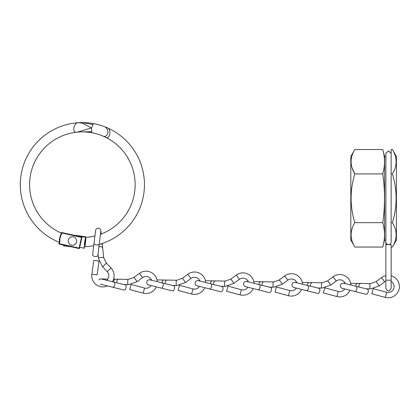 <?xml version="1.0" encoding="UTF-8"?>
<svg xmlns="http://www.w3.org/2000/svg" width="420" height="420" viewBox="0 0 420 420"><rect width="100%" height="100%" fill="white"/><g stroke="black" fill="none" stroke-linecap="round" stroke-linejoin="round"><path stroke-width="0.63" d="M350.816 156.487L350.816 240.093L354.832 247.044C349.876 238.938 349.876 230.816 354.832 222.668C349.876 206.367 349.876 190.113 354.832 173.911C349.876 165.805 349.876 157.678 354.832 149.53L350.816 156.487M385.865 156.382L384.599 156.382L384.599 240.198L385.865 240.198M384.599 156.382L382.762 149.53C385.072 157.657 385.072 165.784 382.762 173.911C385.072 190.108 385.072 206.362 382.762 222.668C385.072 230.795 385.072 238.922 382.762 247.044L354.832 247.044M384.599 240.198L382.762 247.044M392.406 247.044C397.357 238.901 397.357 230.774 392.406 222.668C397.357 206.367 397.357 190.113 392.406 173.911C397.357 165.764 397.357 157.637 392.406 149.53L396.422 156.487L396.422 240.093L392.406 247.044L391.141 247.044M392.406 173.911L391.141 173.911L391.141 149.53L392.406 149.53M392.406 222.668L391.141 222.668M385.865 242.03L385.865 153.442L388.505 150.806L391.141 153.442L391.141 242.03A2.641 2.573 180 0 1 388.505 244.603A2.641 2.573 180 0 1 385.865 242.03L385.865 288.083C386.705 290.22 387.587 291.102 388.505 290.719C389.387 291.123 390.264 290.246 391.141 288.083L391.141 280.166L385.865 280.166M382.762 222.668L354.832 222.668M382.762 149.53L354.832 149.53M352.081 167.885L354.832 173.911L382.762 173.911M91.859 274.176L97.083 274.911L99.026 261.114L93.797 260.379L91.859 274.176A11.188 11.188 0 0 0 107.536 285.936M112.397 281.71A11.188 11.188 0 0 0 111.027 268.002L106.376 263.135L103.756 257.906L102.695 248.183A2.641 1.864 174 0 0 99.876 246.603A2.641 1.864 174 0 0 98.91 246.839M106.706 280.292A5.912 5.912 0 0 0 107.21 271.651L102.559 266.784L98.537 258.694L98.401 257.807L103.651 257.255L103.756 257.906M95.592 231.1A2.641 2.641 0 0 1 98.543 228.202A2.641 2.641 0 0 1 100.837 231.142L97.844 255.523A2.641 1.318 7 0 1 95.366 256.536A2.641 1.318 7 0 1 92.605 254.877L94.033 243.264A2.641 1.318 7 0 0 96.49 244.892A2.641 1.318 7 0 0 96.794 244.923A2.641 1.318 7 0 0 99.272 243.905M98.537 258.694L98.017 254.137M106.376 263.135L102.559 266.784M143.178 293.165L144.543 288.068L131.082 284.461L129.717 289.558L143.178 293.165A11.188 11.188 0 0 0 156.308 286.87M157.238 281.663A11.188 11.188 0 0 0 139.382 273.389L133.985 277.41L128.478 279.373L118.697 279.237A2.641 1.864 91 0 0 116.781 281.846A2.641 1.864 91 0 0 116.902 282.833M144.543 288.068A5.912 5.912 0 0 0 151.042 285.558M151.599 280.256A5.912 5.912 0 0 0 142.537 277.62L137.141 281.642L128.62 284.644L127.722 284.676L127.817 279.4L128.478 279.373M98.816 279.972A2.641 2.641 0 0 1 101.556 279.006L125.386 284.949A2.641 1.318 -76 0 1 126.095 287.532A2.641 1.318 -76 0 1 124.11 290.073L112.754 287.238A2.641 1.318 -76 0 0 114.676 284.996A2.641 1.318 -76 0 0 114.739 284.702A2.641 1.318 -76 0 0 114.03 282.119M128.62 284.644L124.031 284.613M133.985 277.41L137.141 281.642M240.025 294.856L241.39 289.758L227.934 286.151L226.569 291.249L240.025 294.856A11.188 11.188 0 0 0 253.16 288.561M254.09 283.353A11.188 11.188 0 0 0 236.234 275.079L230.837 279.101L225.325 281.064L215.544 280.928A2.641 1.864 91 0 0 213.633 283.537A2.641 1.864 91 0 0 213.754 284.524M241.39 289.758A5.912 5.912 0 0 0 247.895 287.248M248.446 281.946A5.912 5.912 0 0 0 239.39 279.31L233.993 283.332L225.472 286.335L224.574 286.367L224.668 281.09L225.325 281.064M197.72 285.899A2.641 2.641 0 0 1 195.211 282.618A2.641 2.641 0 0 1 198.408 280.697L222.238 286.639A2.641 1.318 -76 0 1 222.947 289.223A2.641 1.318 -76 0 1 220.962 291.764L209.606 288.929A2.641 1.318 -76 0 0 211.523 286.687A2.641 1.318 -76 0 0 211.591 286.393A2.641 1.318 -76 0 0 210.882 283.81M225.472 286.335L220.883 286.304M230.837 279.101L233.993 283.332M191.599 294.01L192.969 288.913L179.508 285.306L178.143 290.404L191.599 294.01A11.188 11.188 0 0 0 204.734 287.716M205.664 282.508A11.188 11.188 0 0 0 187.808 274.234L182.411 278.255L176.899 280.219L167.118 280.082A2.641 1.864 91 0 0 165.207 282.692A2.641 1.864 91 0 0 165.328 283.679M192.969 288.913A5.912 5.912 0 0 0 199.469 286.403M200.025 281.101A5.912 5.912 0 0 0 190.964 278.465L185.566 282.487L177.046 285.49L176.148 285.521L176.243 280.245L176.899 280.219M149.299 285.054A2.641 2.641 0 0 1 146.785 281.773A2.641 2.641 0 0 1 149.982 279.851L173.812 285.794A2.641 1.318 -76 0 1 174.521 288.377A2.641 1.318 -76 0 1 172.536 290.918L161.18 288.083A2.641 1.318 -76 0 0 163.102 285.842A2.641 1.318 -76 0 0 163.165 285.548A2.641 1.318 -76 0 0 162.456 282.965M177.046 285.49L172.457 285.458M182.411 278.255L185.566 282.487M288.451 295.701L289.816 290.603L276.36 286.996L274.99 292.094L288.451 295.701A11.188 11.188 0 0 0 301.586 289.406M302.516 284.198A11.188 11.188 0 0 0 284.66 275.924L279.263 279.946L273.751 281.909L263.97 281.773A2.641 1.864 91 0 0 262.059 284.382A2.641 1.864 91 0 0 262.175 285.369M289.816 290.603A5.912 5.912 0 0 0 296.315 288.094M296.872 282.791A5.912 5.912 0 0 0 287.816 280.156L282.419 284.177L273.893 287.18L273 287.212L273.089 281.935L273.751 281.909M246.146 286.744A2.641 2.641 0 0 1 243.632 283.463A2.641 2.641 0 0 1 246.834 281.542L270.664 287.485A2.641 1.318 -76 0 1 271.367 290.068A2.641 1.318 -76 0 1 269.388 292.609L258.032 289.774A2.641 1.318 -76 0 0 259.949 287.532A2.641 1.318 -76 0 0 260.017 287.238A2.641 1.318 -76 0 0 259.308 284.655M273.893 287.18L269.309 287.149M279.263 279.946L282.419 284.177M336.877 296.546L338.242 291.449L324.781 287.842L323.416 292.94L336.877 296.546A11.188 11.188 0 0 0 350.012 290.252M350.942 285.044A11.188 11.188 0 0 0 333.081 276.769L327.689 280.791L322.177 282.755L312.396 282.618A2.641 1.864 91 0 0 310.485 285.227A2.641 1.864 91 0 0 310.601 286.214M338.242 291.449A5.912 5.912 0 0 0 344.741 288.939M345.298 283.637A5.912 5.912 0 0 0 336.236 281.001L330.844 285.022L322.319 288.026L321.426 288.057L321.515 282.781L322.177 282.755M294.572 287.59A2.641 2.641 0 0 1 292.058 284.308A2.641 2.641 0 0 1 295.26 282.387L319.09 288.33A2.641 1.318 -76 0 1 319.793 290.913A2.641 1.318 -76 0 1 317.809 293.454L306.458 290.619A2.641 1.318 -76 0 0 308.375 288.377A2.641 1.318 -76 0 0 308.443 288.083A2.641 1.318 -76 0 0 307.734 285.5M322.319 288.026L317.735 287.994M327.689 280.791L330.844 285.022M385.303 297.392L386.668 292.294L373.207 288.687L371.842 293.785L385.303 297.392A11.188 11.188 0 0 0 399 289.501A11.188 11.188 0 0 0 391.141 275.788M385.865 275.641A11.188 11.188 0 0 0 381.507 277.615L376.11 281.636L370.603 283.6L360.822 283.463A2.641 1.864 91 0 0 358.911 286.072A2.641 1.864 91 0 0 359.026 287.06M386.668 292.294A5.912 5.912 0 0 0 391.141 281.458M385.865 281.153A5.912 5.912 0 0 0 384.662 281.846L379.265 285.868L370.745 288.871L369.852 288.902L369.941 283.626L370.603 283.6M342.998 288.435A2.641 2.641 0 0 1 340.483 285.154A2.641 2.641 0 0 1 343.681 283.232L367.516 289.175A2.641 1.318 -76 0 1 368.219 291.758A2.641 1.318 -76 0 1 366.235 294.299L354.884 291.464A2.641 1.318 -76 0 0 356.8 289.223A2.641 1.318 -76 0 0 356.864 288.929A2.641 1.318 -76 0 0 356.16 286.346M370.745 288.871L366.156 288.839M376.11 281.636L379.265 285.868M78.965 122.703A62.071 62.071 0 0 1 93.093 123.538L92.746 125.486L91.45 127.974L82.378 123.191L78.965 122.703C73.92 121.485 71.096 133.749 77.301 132.143A52.784 52.784 0 0 1 91.481 132.689L91.492 132.61M100.454 234.271A52.784 52.784 0 0 0 101.897 135.639C104.953 137.261 106.964 136.29 107.924 132.72C107.898 129.323 106.439 127.192 103.541 126.326A62.071 62.071 0 0 1 99.209 244.429M93.734 245.705A62.071 62.071 0 0 1 84.898 246.703L84.514 246.697M85.239 244.708L85.832 239.327M94.93 235.946A52.784 52.784 0 0 1 85.937 237.342L84.898 246.703M77.301 132.143L91.45 127.974L91.823 130.746L91.481 132.689M84.341 248.073A0.42 0.42 0 0 0 84.347 248.042L84.53 246.598L84.142 246.283L84.583 246.199L85.659 237.731L85.218 237.83L85.733 237.148L85.365 236.675L73.5 235.168M85.019 246.671A0.42 0.42 7.2 0 1 84.583 246.199L84.704 245.249M63.861 245.117L63.767 245.847L71.447 246.823L63.767 245.847A0.42 0.42 0 0 1 63.404 245.375L63.446 245.023M83.927 248.409L84.347 248.042L79.674 247.448M85.659 237.725A0.42 0.42 7.2 0 1 86.048 237.358M60.953 234.507L61.32 232.853A0.42 0.42 0 0 1 61.829 232.538L81.601 236.996A0.42 0.42 0 0 1 81.916 237.5L79.506 248.209A0.42 0.42 0 0 1 78.997 248.53L59.178 244.057A0.42 0.42 0 0 1 58.91 243.563L59.525 240.823L59.315 241.757L59.525 240.823L60.039 240.471L59.32 243.658L79.091 248.115L81.506 237.405L61.735 232.948L61.231 235.19L61.063 232.969A52.784 52.784 0 0 1 80.766 131.922L91.749 131.66L91.565 132.704A52.784 52.784 0 0 1 105.079 137.03C110.365 140.658 111.893 128.163 106.738 127.586A62.071 62.071 0 0 0 93.172 123.554L92.988 124.598L93.172 123.554M59.204 242.251L58.847 242.12A62.071 62.071 0 0 1 82.399 122.609L92.988 124.598M59.204 242.246L58.847 242.12L59.225 242.151M59.855 237.447L59.204 240.13A60.097 60.097 0 0 0 60.039 240.471M59.204 240.13L60.485 234.869L60.664 235.767L59.845 239.416L59.204 240.13M61.231 235.19A54.758 54.758 0 0 1 60.485 234.869M60.664 235.767L59.845 239.416M61.793 232.528L61.735 232.948L61.331 232.822M59.225 244.072A0.42 0.42 0 0 1 59.178 244.057L58.91 243.563L59.32 243.658L59.225 244.072A0.42 0.42 0 0 1 59.178 244.057M78.997 248.53A0.42 0.42 0 0 0 79.506 248.209L79.091 248.115L78.997 248.53M61.194 233.42A0.42 0.42 12.7 0 0 60.953 232.942M72.471 236.775A4.221 4.221 0 0 1 76.697 240.996A4.221 4.221 0 0 1 72.471 245.217A4.221 4.221 0 0 1 68.25 240.996A4.221 4.221 0 0 1 72.471 236.775M391.141 280.166L391.141 244.603L385.865 244.603M111.027 268.002L107.21 271.651M102.695 248.183L102.375 245.102A2.641 1.864 174 0 0 101.32 243.789M139.382 273.389L142.537 277.62M118.697 279.237L115.595 279.185A2.641 1.864 91 0 0 113.683 281.788A2.641 1.864 91 0 0 113.689 282.03M236.234 275.079L239.39 279.31M215.544 280.928L212.447 280.875A2.641 1.864 91 0 0 210.536 283.479A2.641 1.864 91 0 0 210.536 283.721M187.808 274.234L190.964 278.465M167.118 280.082L164.021 280.03A2.641 1.864 91 0 0 162.109 282.634A2.641 1.864 91 0 0 162.109 282.875M284.66 275.924L287.816 280.156M263.97 281.773L260.873 281.72A2.641 1.864 91 0 0 258.962 284.324A2.641 1.864 91 0 0 258.962 284.566M333.081 276.769L336.236 281.001M312.396 282.618L309.298 282.566A2.641 1.864 91 0 0 307.382 285.169A2.641 1.864 91 0 0 307.387 285.411M381.507 277.615L384.662 281.846M360.822 283.463L357.719 283.411A2.641 1.864 91 0 0 355.808 286.015A2.641 1.864 91 0 0 355.814 286.256M84.341 244.745L85.024 239.374M63.404 245.375L67.116 245.847M85.733 237.148L77.831 236.145M81.601 236.996L81.506 237.405L81.916 237.5A0.42 0.42 0 0 0 81.601 236.996M102.375 245.102L102.207 243.5M101.204 233.993L100.842 230.548M94.033 243.264L95.597 230.501M115.595 279.185L113.594 279.148M107.835 279.048L100.963 278.927M112.754 287.238L100.28 284.13M212.447 280.875L205.417 280.754M199.831 280.655L197.815 280.618M209.606 288.929L197.132 285.82M164.021 280.03L156.991 279.909M151.405 279.809L149.389 279.772M161.18 288.083L148.706 284.975M260.873 281.72L253.843 281.6M248.257 281.5L246.241 281.463M258.032 289.774L245.558 286.666M309.298 282.566L302.264 282.445M296.683 282.345L294.667 282.308M306.458 290.619L293.979 287.511M357.719 283.411L350.69 283.29M345.109 283.19L343.093 283.154M354.884 291.464L342.405 288.356"/></g></svg>
